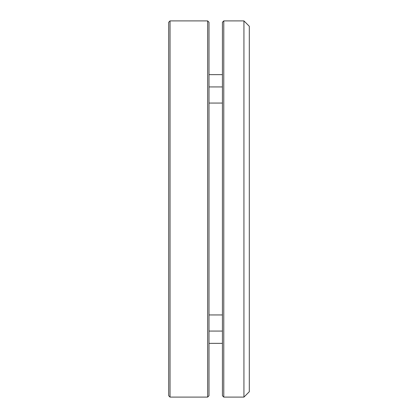 <?xml version="1.0" encoding="UTF-8"?>
<svg xmlns="http://www.w3.org/2000/svg" width="418" height="418" viewBox="0 0 418 418"><rect width="100%" height="100%" fill="white"/><g stroke="black" fill="none" stroke-linecap="round" stroke-linejoin="round"><path stroke-width="0.63" d="M222.433 314.942L209 314.942M243.934 20.9L249.306 26.277L249.306 391.723L243.934 397.1L243.934 20.9L223.782 20.9L223.782 397.1L243.934 397.1M223.782 397.1L222.433 395.757L222.433 22.243L223.782 20.9M170.037 209L170.037 397.1L207.657 397.1L207.657 20.9L170.037 20.9L170.037 209M170.037 397.1L168.694 395.757L168.694 22.243L170.037 20.9M207.657 20.9L209 22.243L209 395.757L207.657 397.1M209 103.058L222.433 103.058M209 86.934L222.433 86.934M209 331.066L222.433 331.066M222.433 74.644L209 74.644M222.433 343.356L209 343.356"/></g></svg>
